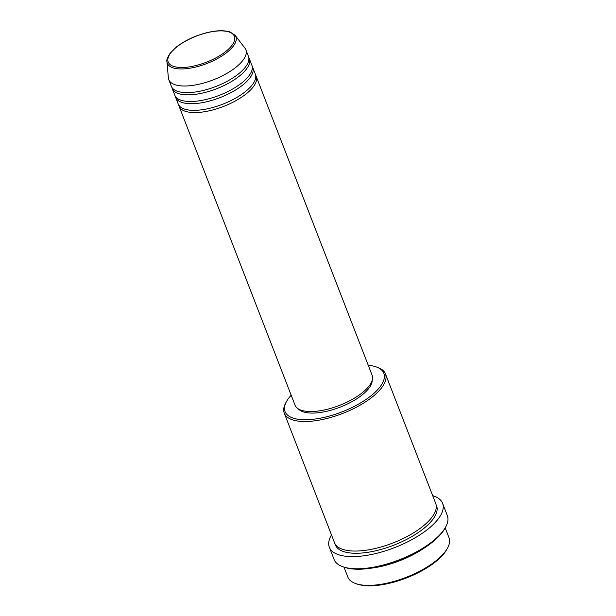 <?xml version="1.0" encoding="UTF-8"?>
<svg xmlns="http://www.w3.org/2000/svg" width="616" height="616" viewBox="0 0 616 616"><rect width="100%" height="100%" fill="white"/><g stroke="black" fill="none" stroke-linecap="round" stroke-linejoin="round"><path stroke-width="0.92" d="M255.64 75.244A41.349 16.285 158.8 0 1 256.171 76.315A41.349 16.285 158.8 0 1 231.839 102.795A41.349 16.285 158.8 0 1 185.324 111.288A41.349 16.285 158.8 0 1 179.071 106.214A41.349 16.285 158.8 0 1 178.748 105.066M252.206 66.389A41.349 16.285 158.8 0 1 252.737 67.452L255.309 74.097A41.349 16.285 158.8 0 1 230.985 100.577A41.349 16.285 158.8 0 1 184.469 109.071A41.349 16.285 158.8 0 1 178.216 104.004L175.637 97.359A41.349 16.285 158.8 0 1 175.314 96.212M252.737 67.452A41.349 16.285 158.8 0 1 228.405 93.932A41.349 16.285 158.8 0 1 181.889 102.425A41.349 16.285 158.8 0 1 175.637 97.359M248.764 57.527A41.349 16.285 158.8 0 1 249.303 58.597L251.875 65.242A41.349 16.285 158.8 0 1 227.55 91.722A41.349 16.285 158.8 0 1 181.035 100.216A41.349 16.285 158.8 0 1 174.782 95.141L172.203 88.504A41.349 16.285 158.8 0 1 171.872 87.357M249.303 58.597A41.349 16.285 158.8 0 1 224.971 85.077A41.349 16.285 158.8 0 1 178.455 93.57A41.349 16.285 158.8 0 1 172.203 88.504M245.861 49.742L248.44 56.379A41.349 16.285 158.8 0 1 224.116 82.86A41.349 16.285 158.8 0 1 177.593 91.353A41.349 16.285 158.8 0 1 171.34 86.286L168.769 79.641A41.349 16.285 158.8 0 1 168.345 77.801L166.975 61.662A36.76 14.484 158.8 0 0 172.911 67.806A36.76 14.484 158.8 0 0 216.1 59.328A36.76 14.484 158.8 0 0 235.058 35.258L244.929 48.094A41.349 16.285 158.8 0 1 245.861 49.742A41.349 16.285 158.8 0 1 221.537 76.222A41.349 16.285 158.8 0 1 175.021 84.715A41.349 16.285 158.8 0 1 168.769 79.641M447.455 548.225L446.716 549.549A52.976 20.867 158.8 0 1 406.414 577.97A52.976 20.867 158.8 0 1 357.48 584.168A52.976 20.867 158.8 0 1 357.465 584.168A52.976 20.867 158.8 0 1 357.457 584.16L356.033 583.683A54.27 21.375 -21.2 0 0 356.04 583.691A54.27 21.375 -21.2 0 0 406.167 577.338A54.27 21.375 -21.2 0 0 447.455 548.225A54.27 21.375 -21.2 0 0 449.025 537.783L445.183 527.881M343.99 567.128L347.832 577.038A54.27 21.375 -21.2 0 0 356.033 583.683M291.168 395.218A52.976 20.867 -21.2 0 0 286.579 401.401A52.976 20.867 -21.2 0 0 293.054 418.087A52.976 20.867 -21.2 0 0 362.431 401.794A52.976 20.867 -21.2 0 0 375.829 366.782A52.976 20.867 -21.2 0 0 375.814 366.782A52.976 20.867 -21.2 0 0 368.268 365.319M375.829 366.782L377.269 367.267A54.27 21.375 158.8 0 1 377.269 367.267A54.27 21.375 158.8 0 1 385.462 373.912A54.27 21.375 158.8 0 1 353.53 408.67A54.27 21.375 158.8 0 1 292.477 419.819A54.27 21.375 158.8 0 1 284.269 413.167A54.27 21.375 158.8 0 1 285.839 402.725L286.579 401.401M445.56 527.196L444.821 528.528A59.436 23.416 158.8 0 1 399.607 560.414A59.436 23.416 158.8 0 1 344.698 567.367A59.436 23.416 158.8 0 1 344.69 567.359A59.436 23.416 158.8 0 1 344.675 567.359L343.251 566.882A60.73 23.924 -21.2 0 0 343.266 566.882A60.73 23.924 -21.2 0 0 399.361 559.782A60.73 23.924 -21.2 0 0 445.56 527.196A60.73 23.924 -21.2 0 0 447.316 515.523L442.588 503.341A60.73 23.924 158.8 0 1 406.86 542.234A60.73 23.924 158.8 0 1 338.538 554.708A60.73 23.924 158.8 0 1 329.352 547.262A60.73 23.924 158.8 0 1 331.493 534.911M329.352 547.262L334.08 559.443A60.73 23.924 -21.2 0 0 343.251 566.882M425.756 547.023A54.27 21.375 158.8 0 1 371.24 568.168M385.462 373.912L435.712 503.465A54.27 21.375 158.8 0 1 403.78 538.215A54.27 21.375 158.8 0 1 342.727 549.364A54.27 21.375 158.8 0 1 334.519 542.711L284.269 413.167M256.171 76.315L372.126 375.267A41.349 16.285 158.8 0 1 347.801 401.748A41.349 16.285 158.8 0 1 301.286 410.241A41.349 16.285 158.8 0 1 295.033 405.166L179.071 106.214M372.21 380.195A40.055 15.777 158.8 0 1 345.668 404.812A40.055 15.777 158.8 0 1 303.149 411.827A40.055 15.777 158.8 0 1 298.29 408.862M432.686 495.664A60.73 23.924 158.8 0 1 433.41 495.895A60.73 23.924 158.8 0 1 442.588 503.341M229.036 31.993A35.505 13.991 -21.2 0 0 182.536 42.92A35.505 13.991 -21.2 0 0 173.566 66.382A35.505 13.991 -21.2 0 0 220.074 55.463A35.505 13.991 -21.2 0 0 229.036 31.993M436.059 504.596A54.27 21.375 158.8 0 1 405.952 539.77A54.27 21.375 158.8 0 1 343.582 551.574A54.27 21.375 158.8 0 1 335.027 543.789M235.058 35.258L229.876 31.878C221.306 29.491 210.079 30.885 196.211 36.051C188.273 39.162 181.558 42.912 176.068 47.309L169.931 53.523C167.306 57.927 166.328 60.645 166.975 61.662"/></g></svg>
